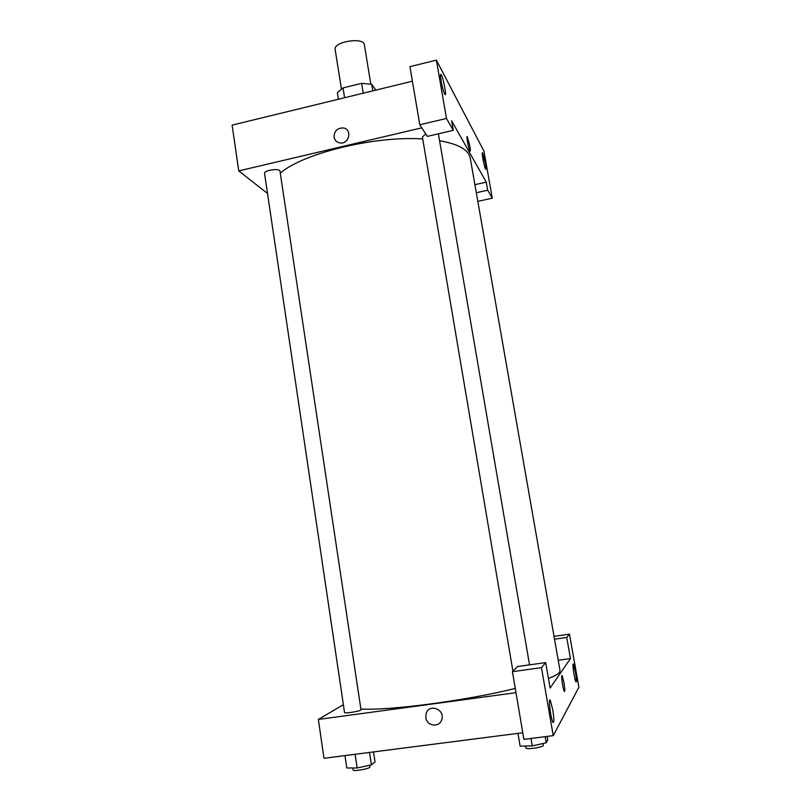 <?xml version="1.0" encoding="UTF-8"?>
<svg xmlns="http://www.w3.org/2000/svg" width="811" height="811" viewBox="0 0 811 811"><rect width="100%" height="100%" fill="white"/><g stroke="black" fill="none" stroke-linecap="round" stroke-linejoin="round"><path stroke-width="1.22" d="M370.799 84.06L364.372 44.808C363.845 36.708 333.078 41.696 335.146 49.542L341.431 88.825M344.604 97.725L343.033 87.912L337.366 92.728L338.4 99.246M343.033 87.912L361.625 83.34L371.732 84.314L375.828 90.122M372.807 90.852L371.732 84.314M363.237 93.194L361.625 83.34M476.321 192.734L487.705 190.21L486.276 182.14L451.636 120.819L453.288 130.328L427.367 136.38L419.784 124.762L409.94 66.644L436.389 60.136L483.944 151.12L492.277 198.168L477.831 201.361M267.529 193.494L238.748 170.898L232.108 125.137L412.404 81.212M441.083 80.887C442.309 87.446 443.566 91.927 444.833 94.319C447.125 98.019 443.262 77.369 441.133 74.571C440.261 73.619 440.241 75.727 441.083 80.887M419.784 124.762L446.476 118.467L436.389 60.136M453.288 130.328L446.476 118.467M485.434 163.487L482.646 153.015C481.085 150.41 484.248 167.411 485.657 169.195C486.245 169.763 486.164 167.857 485.434 163.487M487.705 190.21L492.277 198.168M486.276 182.14L474.901 184.675M334.061 137.191C334.152 131.098 337.214 128.016 343.256 127.945C352.461 129.071 349.298 144.348 340.133 142.979C336.798 142.442 334.781 140.506 334.061 137.191C334.781 140.506 336.798 142.442 340.133 142.979C349.298 144.348 352.461 129.071 343.256 127.945C337.224 128.026 334.152 131.098 334.071 137.191M238.748 170.898L421.791 127.844M470.177 151.14L469.853 146.102C470.481 149.913 470.512 151.535 469.944 150.958C468.586 149.204 465.859 134.423 467.349 136.887L469.853 146.102L467.116 136.704M279.907 170.685L361.027 709.98C359.06 711.46 344.249 713.751 344.543 712.534L264.548 173.463C263.687 170.624 277.474 168.12 279.907 170.685M438.376 133.805L529.532 664.858M512.917 671.194L422.389 136.978L425.785 133.957M439.592 140.739C455.498 143.537 465.281 148.099 468.94 154.435L470.218 157.912L560.036 670.687L559.59 672.197C558.353 673.971 554.643 676.09 548.459 678.543M280.565 172.946C303.162 153.238 374.854 135.69 422.724 138.955M515.269 688.427C466.578 700.603 388.662 710.841 361.219 709.017M570.457 658.583L550.111 688.042L545.691 662.597L541.474 667.646L553.244 735.638L578.892 687.252L569.484 634.141L566.727 637.446L570.457 658.583L558.221 660.296M343.377 704.698L318.348 719.428L515.989 692.665M564.527 691.54C564.983 690.8 564.791 687.779 563.929 682.477C564.922 688.772 565.034 691.722 564.274 691.317C562.844 689.309 560.685 673.069 562.205 675.837L563.929 682.477L561.952 675.624M552.717 709.605C554.126 718.82 554.207 723.077 552.97 722.368C550.74 719.164 547.962 696.193 550.304 700.471L552.717 709.605M575.425 671.913C576.56 678.959 576.743 682.315 575.982 681.96C574.492 679.912 571.856 661.3 573.458 664.229L575.425 671.913M554.025 636.361L569.484 634.141M554.521 639.2L566.727 637.446M545.691 662.597L517.56 666.53L512.43 671.68L523.896 739.368L553.244 735.638M512.43 671.68L541.474 667.646M318.348 719.428L323.984 758.285L522.771 732.749M425.816 717.674L426.15 713.487C429.131 703.208 445.239 709.341 441.772 719.479C439.674 727.852 426.768 726.352 425.816 717.674C426.768 726.352 439.674 727.852 441.772 719.479C445.239 709.341 429.131 703.208 426.15 713.487L425.816 717.674M344.979 755.588L346.804 767.976L357.164 767.987L371.397 764.874L375.017 761.813L373.526 751.929M357.164 767.987L355.117 754.291M371.397 764.874L369.522 752.436M369.674 765.249L369.928 766.902C370.637 768.666 352.897 771.798 353.049 769.882L352.775 767.987M517.965 733.367L520.115 746.1L532.269 745.917L546.229 742.795L547.79 739.926L547.182 736.408M532.269 745.917L531.002 738.466M546.229 742.795L545.174 736.662M543.035 743.515L543.34 745.279C544.12 747.164 525.802 749.942 525.923 747.924L525.599 746.019M441.133 74.571L440.505 74.724M550.304 700.471L549.574 700.562"/></g></svg>
